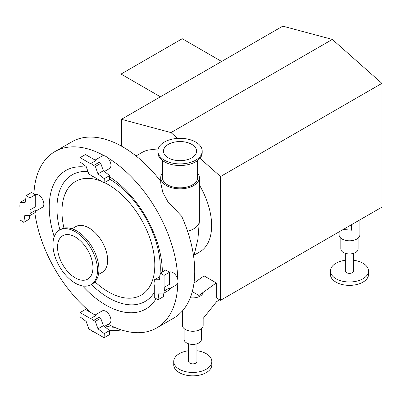 <?xml version="1.0" encoding="UTF-8"?>
<svg xmlns="http://www.w3.org/2000/svg" width="402" height="402" viewBox="0 0 402 402"><rect width="100%" height="100%" fill="white"/><g stroke="black" fill="none" stroke-linecap="round" stroke-linejoin="round"><path stroke-width="0.6" d="M219.708 299.827L216.703 301.56L202.955 318.665L202.955 293.098L198.895 295.445L216.281 282.933L216.281 297.847L220.537 300.309L381.9 207.146L381.9 83.375L332.343 39.426L282.782 26.15L121.424 119.309L121.424 146.117M121.253 329.881A19.045 10.995 180 0 1 109.279 330.208M114.294 327.223A19.045 10.995 180 0 1 105.354 325.896M359.87 219.864L359.87 234.798A10.387 6 180 0 1 353.458 240.341A10.387 6 180 0 1 342.137 239.039A10.387 6 180 0 1 339.092 234.798L339.092 231.864M343.248 229.462L351.544 230.205L351.544 224.673M345.328 260.26A19.045 10.995 0 0 0 330.434 270.988L330.434 274.38A19.045 10.995 0 0 0 349.479 285.375A19.045 10.995 0 0 0 368.528 274.38L368.528 270.988A19.045 10.995 0 0 0 362.946 263.215A19.045 10.995 0 0 0 353.634 260.26M330.434 270.988A19.045 10.995 0 0 0 349.479 281.983A19.045 10.995 0 0 0 368.528 270.988M345.328 253.32L345.328 270.988A4.156 2.397 0 0 0 349.479 273.385A4.156 2.397 0 0 0 353.634 270.988L353.634 253.32M340.826 238.115L340.826 248.933A8.658 5 0 0 0 349.479 253.933A8.658 5 0 0 0 358.137 248.933L358.137 238.115M216.281 282.933L204.035 275.862L193.98 283.103M198.895 295.445L192.287 291.626M160.413 96.797L121.032 74.063L121.032 144.745L121.424 145.182M121.032 74.063L182.242 38.723L221.623 61.456M220.537 300.309L220.537 176.533L199.98 158.303M177.528 138.394L170.981 132.59L121.424 119.309M199.362 184.93A57.481 33.19 60 0 1 211.628 225.607A57.481 33.19 60 0 1 199.724 251.923L194.246 255.084M136.017 155.951L142.238 152.358A57.481 33.19 60 0 1 157.941 150.157M220.537 176.533L381.9 83.375M170.981 132.59L332.343 39.426M80.083 157.634L85.47 154.524L95.907 160.549L90.52 163.659L80.083 157.634L79.892 161.765L86.204 166.564L88.812 173.981L90.52 174.97A7.271 4.201 60 0 0 93.656 176.779L104.093 182.804L109.48 179.694L109.671 175.563L103.359 170.765L100.751 163.348L99.043 162.358L93.656 165.468L95.364 166.458L100.751 163.348M104.093 182.804L104.284 178.674L97.972 173.875L95.364 166.458M97.972 173.875L103.359 170.765M104.284 178.674L109.671 175.563M95.098 160.081L102.163 156.006A7.271 4.201 60 0 1 104.178 155.73A7.271 4.201 60 0 1 107.424 157.609A7.271 4.201 60 0 1 110.942 165.272A7.271 4.201 60 0 1 109.434 168.599L104.364 171.528M90.52 163.659A7.271 4.201 60 0 1 93.656 165.468M29.894 197.925L35.281 194.814L35.281 206.864L29.894 209.97L29.894 197.925L26.22 195.578L25.22 202.286L20.1 202.347L20.1 204.316A7.271 4.201 60 0 0 20.1 207.94L20.1 219.989L23.773 222.331L24.773 215.623L29.894 215.562L35.281 212.457L35.281 210.482L29.894 213.593L29.894 215.562M25.678 199.231L20.1 202.347M35.281 194.814L31.607 192.468L26.22 195.578M23.773 222.331L29.16 219.221L29.703 215.567M35.125 194.714A7.271 4.201 60 0 1 38.708 195.101A7.271 4.201 60 0 1 43.461 201.508A7.271 4.201 60 0 1 42.346 207.337L35.281 211.417M29.894 209.97A7.271 4.201 60 0 1 29.894 213.593M80.083 312.575L85.47 309.465L95.907 315.49L90.52 318.6L80.083 312.575L79.892 316.706L86.204 321.499L88.812 328.921L90.52 329.911A7.271 4.201 60 0 0 93.656 331.72L104.093 337.745L104.284 333.615L97.972 328.816L95.364 321.394L100.751 318.283L99.043 317.299L93.656 320.409L95.364 321.394M97.972 328.816L103.359 325.705L100.751 318.283M104.093 337.745L109.48 334.635L109.671 330.504L103.359 325.705M104.284 333.615L109.671 330.504M95.098 315.022L102.163 310.947A7.271 4.201 60 0 1 109.434 315.143A7.271 4.201 60 0 1 109.434 323.54L104.364 326.469M90.52 318.6A7.271 4.201 60 0 1 93.656 320.409M164.076 275.39L169.463 272.28L169.463 284.33L164.076 287.44L164.076 275.39L160.403 273.048L159.403 279.757L154.283 279.812L159.86 276.702M169.463 289.922L169.463 287.953L164.076 291.063L164.076 293.033L169.463 289.922M154.283 279.812L154.283 281.787A7.271 4.201 60 0 0 154.283 285.405L154.283 297.455L157.956 299.802L163.343 296.691L163.885 293.038M157.956 299.802L158.956 293.088L164.076 293.033M169.463 272.28L165.79 269.938L160.403 273.048M169.307 272.179A7.271 4.201 60 0 1 177.769 279.45A7.271 4.201 60 0 1 177.769 283.199A7.271 4.201 60 0 1 176.528 284.807L169.463 288.882M164.076 287.44A7.271 4.201 60 0 1 164.076 291.063M197.633 173.066A19.321 11.155 180 0 1 199.362 177.684A19.321 11.155 180 0 1 180.041 188.839A19.321 11.155 180 0 1 160.72 177.684A19.321 11.155 180 0 1 162.448 173.066M181.664 216.251A101.806 58.777 60 0 1 183.98 221.643L181.664 216.251L167.719 201.417L162.795 192.322L160.72 182.89L160.72 177.684M202.201 151.107L202.201 152.72A22.16 12.794 180 0 1 180.041 165.513A22.16 12.794 180 0 1 157.88 152.72L157.88 151.107A22.16 12.794 180 0 1 164.368 142.057A22.16 12.794 180 0 1 188.523 139.283A22.16 12.794 180 0 1 202.201 151.107A22.16 12.794 180 0 1 180.041 163.9A22.16 12.794 180 0 1 157.88 151.107M197.633 160.498L197.633 177.684A17.593 10.156 180 0 1 180.041 187.84A17.593 10.156 180 0 1 162.448 177.684L162.448 160.498M168.337 144.348A16.552 9.558 180 0 1 186.372 142.278A16.552 9.558 180 0 1 196.593 151.107A16.552 9.558 180 0 1 180.041 160.664A16.552 9.558 180 0 1 163.488 151.107A16.552 9.558 180 0 1 168.337 144.348M183.98 221.643A101.806 58.777 60 0 1 194.734 271.551A101.806 58.777 60 0 1 173.649 318.158L156.705 327.942A101.806 58.777 60 0 1 108.213 324.243M33.909 193.94A101.806 58.777 60 0 1 54.898 151.604L71.842 141.826A101.806 58.777 60 0 1 160.594 181.131A101.806 58.777 60 0 1 160.72 181.297L160.594 181.131M59.486 230.125L60.883 229.321A31.512 18.196 60 0 1 85.164 237.763A31.512 18.196 60 0 1 98.917 269.476A31.512 18.196 60 0 1 92.395 283.897L90.998 284.706A31.512 18.196 60 0 1 59.486 266.511A31.512 18.196 60 0 1 59.486 230.125A31.512 18.196 60 0 1 83.767 238.567A31.512 18.196 60 0 1 97.525 270.28A31.512 18.196 60 0 1 90.998 284.706M72.013 228.773L75.757 226.612A26.421 15.256 60 0 1 96.118 233.688A26.421 15.256 60 0 1 107.651 260.28A26.421 15.256 60 0 1 102.178 272.375L98.435 274.536M156.117 298.626A79.978 46.175 60 0 1 82.621 285.953M54.215 236.758A79.978 46.175 60 0 1 86.44 167.242M109.61 176.82A79.978 46.175 60 0 1 162.348 271.923M54.898 151.604A101.806 58.777 60 0 1 104.178 155.73M91.329 312.846A101.806 58.777 60 0 1 34.828 212.718M177.769 283.199A101.806 58.777 60 0 1 156.705 327.942M107.424 157.609A101.806 58.777 60 0 1 177.769 279.45M92.942 267.637A25.035 14.457 60 0 1 87.762 279.099A25.035 14.457 60 0 1 62.722 264.642A25.035 14.457 60 0 1 62.722 235.733A25.035 14.457 60 0 1 82.018 242.441A25.035 14.457 60 0 1 92.942 267.637M202.955 293.098A10.387 6 180 0 1 190.292 297.731M188.618 350.73A19.045 10.995 0 0 0 173.729 361.463L173.729 364.855A19.045 10.995 0 0 0 192.774 375.85A19.045 10.995 0 0 0 211.819 364.855L211.819 361.463A19.045 10.995 0 0 0 206.241 353.69A19.045 10.995 0 0 0 196.93 350.73M173.729 361.463A19.045 10.995 0 0 0 192.774 372.458A19.045 10.995 0 0 0 211.819 361.463M188.618 343.795L188.618 361.463A4.156 2.397 0 0 0 192.774 363.86A4.156 2.397 0 0 0 196.93 361.463L196.93 343.795M184.116 328.59L184.116 339.409A8.658 5 0 0 0 192.774 344.408A8.658 5 0 0 0 201.432 339.409L201.432 328.59M203.161 318.409L203.161 325.273A10.387 6 180 0 1 196.749 330.816A10.387 6 180 0 1 185.428 329.514A10.387 6 180 0 1 182.382 325.273L182.382 310.977M199.362 177.684L199.362 220.944A19.321 11.155 180 0 1 187.553 231.225M104.445 182.598A65.642 37.899 60 0 1 154.805 265.079A65.642 37.899 60 0 1 94.957 281.832M63.953 228.135A65.642 37.899 60 0 1 101.445 181.277M109.51 179.006A73.079 42.19 60 0 1 160.292 267.983A73.079 42.19 60 0 1 159.689 276.702M154.283 292.44A73.079 42.19 60 0 1 91.405 284.47M59.893 229.894A73.079 42.19 60 0 1 87.948 171.528M193.689 256.848L197.925 239.235L199.362 220.944"/></g></svg>
